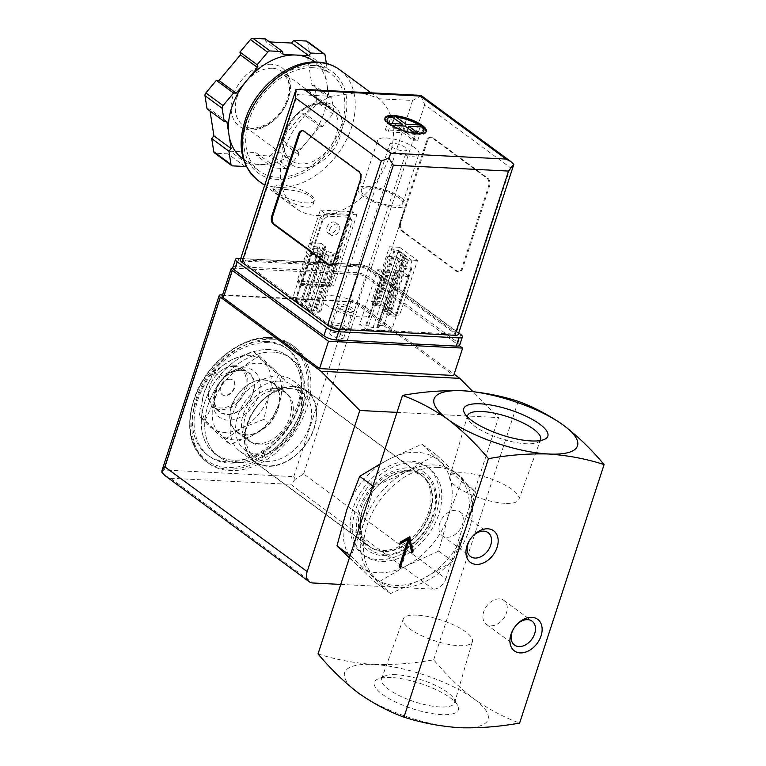 <?xml version="1.0" encoding="UTF-8"?>
<svg xmlns="http://www.w3.org/2000/svg" width="766" height="766" viewBox="0 0 766 766"><rect width="100%" height="100%" fill="white"/><g stroke="black" fill="none" stroke-linecap="round" stroke-linejoin="round"><path stroke-width="0.57" stroke-dasharray="3.83 2.87" d="M219.593 376.25L241.549 367.594A42.245 29.864 126.4 0 0 214.518 399.948L219.593 376.25L213.58 371.816L204.206 392.364L199.122 416.062L224.275 439.837L241.932 428.031L263.887 419.375L268.962 395.677L278.345 375.129L253.192 351.355L231.236 360.01L213.58 371.816M259.205 355.778L273.931 369.25A42.245 29.864 126.4 0 0 241.549 367.594L259.205 355.778L253.192 351.355M273.931 369.25L284.358 379.563L279.284 403.261A42.245 29.864 126.4 0 0 273.931 369.25M205.135 420.486L214.518 399.948A42.245 29.864 126.4 0 0 219.861 433.958L205.135 420.486L199.122 416.062M279.284 403.261L269.9 423.799L252.244 435.615A42.245 29.864 126.4 0 0 279.284 403.261M230.288 444.27L219.861 433.958A42.245 29.864 126.4 0 0 252.244 435.615L230.288 444.27L224.275 439.837M277.503 390.181A30.171 21.333 126.4 0 0 247.906 410.461A30.171 21.333 126.4 0 0 250.674 441.848A30.171 21.333 126.4 0 0 285.737 430.186A30.171 21.333 126.4 0 0 286.436 393.245A30.171 21.333 126.4 0 0 277.503 390.181M245.857 434.791A30.171 21.333 -53.6 0 1 236.914 431.727A30.171 21.333 -53.6 0 1 234.157 400.34A30.171 21.333 -53.6 0 1 263.753 380.06A30.171 21.333 -53.6 0 1 272.686 383.124A30.171 21.333 -53.6 0 1 275.444 414.511A30.171 21.333 -53.6 0 1 245.857 434.791M349.401 557.916L376.489 583.232L406.037 565.997A66.383 46.927 126.4 0 0 448.531 515.154A66.383 46.927 126.4 0 0 440.124 461.707A66.383 46.927 126.4 0 0 389.243 459.102A66.383 46.927 126.4 0 0 346.759 509.945A66.383 46.927 126.4 0 0 355.156 563.393A66.383 46.927 126.4 0 0 406.037 565.997L438.736 551.07L448.531 515.154L461.458 481.546L421.932 444.184L389.243 459.102L380.089 464.033M280.452 381.142A40.129 28.371 126.4 0 0 241.099 408.125A40.129 28.371 126.4 0 0 244.766 449.872A40.129 28.371 126.4 0 0 291.406 434.36A40.129 28.371 126.4 0 0 292.344 385.221A40.129 28.371 126.4 0 0 280.452 381.142M290.534 388.573A40.129 28.371 126.4 0 0 256.61 407.072A40.129 28.371 126.4 0 0 255.001 409.255A40.129 28.371 126.4 0 0 254.858 457.292A40.129 28.371 126.4 0 0 301.488 441.781A40.129 28.371 126.4 0 0 302.426 392.652A40.129 28.371 126.4 0 0 290.534 388.573M293.493 386.907A43.547 30.784 126.4 0 0 256.677 406.985A43.547 30.784 126.4 0 0 254.934 409.35A43.547 30.784 126.4 0 0 259.281 464.033A43.547 30.784 126.4 0 0 311.944 433.384A43.547 30.784 126.4 0 0 293.493 386.907M293.627 386.495A43.997 31.1 126.4 0 0 250.492 416.082A43.997 31.1 126.4 0 0 254.513 461.831A43.997 31.1 126.4 0 0 305.634 444.835A43.997 31.1 126.4 0 0 306.668 390.966A43.997 31.1 126.4 0 0 293.627 386.495M409.484 471.76A43.997 31.1 126.4 0 0 366.34 501.337A43.997 31.1 126.4 0 0 370.361 547.096A43.997 31.1 126.4 0 0 421.482 530.101A43.997 31.1 126.4 0 0 422.516 476.232A43.997 31.1 126.4 0 0 409.484 471.76M411.313 470.736A46.104 32.593 126.4 0 0 360.202 531.891A46.104 32.593 126.4 0 0 421.415 535.032A46.104 32.593 126.4 0 0 411.313 470.736M475.514 491.887L465.718 527.803L452.783 561.411L423.234 578.646L390.536 593.573L351.02 556.212L363.946 522.603L373.741 486.688L406.43 471.76L435.988 454.525L475.514 491.887L461.458 481.546M452.783 561.411L438.736 551.07M435.988 454.525L421.932 444.184M373.741 486.688L372.889 486.056M351.02 556.212L350.158 555.58M390.536 593.573L376.489 583.232M417.087 615.136A36.375 10.877 18.1 0 0 403.27 618.985A36.375 10.877 18.1 0 0 434.427 640.73A36.375 10.877 18.1 0 0 472.411 641.592A36.375 10.877 18.1 0 0 454.755 625.449A36.375 10.877 18.1 0 0 417.087 615.136M505.043 503.329A36.375 10.877 -161.9 0 1 467.375 493.017A36.375 10.877 -161.9 0 1 449.719 476.873A36.375 10.877 -161.9 0 1 487.703 477.735A36.375 10.877 -161.9 0 1 518.869 499.48A36.375 10.877 -161.9 0 1 505.043 503.329M396.146 674.712A38.453 11.5 18.1 0 0 384.465 676.062A38.453 11.5 18.1 0 0 381.535 678.781A38.453 11.5 18.1 0 0 414.483 701.761A38.453 11.5 18.1 0 0 454.64 702.671A38.453 11.5 18.1 0 0 453.884 698.755A38.453 11.5 18.1 0 0 396.146 674.712M540.116 440.584A38.453 11.5 -161.9 0 1 537.675 442.403A38.453 11.5 -161.9 0 1 525.983 443.753A38.453 11.5 -161.9 0 1 474.604 426.126A38.453 11.5 -161.9 0 1 468.256 419.711A38.453 11.5 -161.9 0 1 467.356 416.8M391.148 677.527A44.237 13.223 18.1 0 0 377.705 679.088A44.237 13.223 18.1 0 0 412.232 708.646A44.237 13.223 18.1 0 0 457.551 705.18A44.237 13.223 18.1 0 0 391.148 677.527M318.024 653.896C335.441 659.526 353.882 663.04 373.368 664.448A75.432 22.559 18.1 0 0 358.517 693.115A75.432 22.559 18.1 0 0 459.313 727.7A75.432 22.559 18.1 0 0 474.164 699.032A75.432 22.559 18.1 0 0 373.368 664.448C393.111 665.051 413.209 663.5 433.68 659.813C446.224 674.827 459.724 687.906 474.164 699.032C488.871 709.354 504.018 717.369 519.616 723.066M433.68 659.813L518.161 401.317M437.779 467.394A66.383 46.927 126.4 0 0 372.678 512.023A66.383 46.927 126.4 0 0 378.749 581.068A66.383 46.927 126.4 0 0 455.894 555.417A66.383 46.927 126.4 0 0 457.446 474.144A66.383 46.927 126.4 0 0 437.779 467.394M465.718 527.803A66.383 46.927 126.4 0 0 457.321 474.365A66.383 46.927 126.4 0 0 454.181 471.741A66.383 46.927 126.4 0 0 434.514 464.991A66.383 46.927 126.4 0 0 406.43 471.76A66.383 46.927 126.4 0 0 363.946 522.603A66.383 46.927 126.4 0 0 372.343 576.042A66.383 46.927 126.4 0 0 375.484 578.665A66.383 46.927 126.4 0 0 423.234 578.646A66.383 46.927 126.4 0 0 465.718 527.803M266.578 341.397A66.383 46.927 126.4 0 0 201.477 386.026A66.383 46.927 126.4 0 0 207.548 455.071A66.383 46.927 126.4 0 0 284.693 429.42A66.383 46.927 126.4 0 0 286.245 348.147A66.383 46.927 126.4 0 0 266.578 341.397M268.291 342.661A66.383 46.927 126.4 0 0 203.201 387.29A66.383 46.927 126.4 0 0 209.271 456.335A66.383 46.927 126.4 0 0 286.407 430.684A66.383 46.927 126.4 0 0 287.968 349.411A66.383 46.927 126.4 0 0 268.291 342.661M272.84 339.214A72.416 51.188 126.4 0 0 201.822 387.902A72.416 51.188 126.4 0 0 208.438 463.219A72.416 51.188 126.4 0 0 292.593 435.241A72.416 51.188 126.4 0 0 294.288 346.577A72.416 51.188 126.4 0 0 272.84 339.214M269.44 349.612A60.954 43.087 126.4 0 0 209.664 390.593A60.954 43.087 126.4 0 0 215.236 453.989A60.954 43.087 126.4 0 0 286.072 430.435A60.954 43.087 126.4 0 0 287.499 355.807A60.954 43.087 126.4 0 0 269.44 349.612A60.954 43.087 126.4 0 0 209.664 390.593A60.954 43.087 126.4 0 0 215.236 453.989A60.954 43.087 126.4 0 0 286.072 430.435A60.954 43.087 126.4 0 0 287.499 355.807A60.954 43.087 126.4 0 0 269.44 349.612M272.878 352.14A60.954 43.087 126.4 0 0 213.101 393.121A60.954 43.087 126.4 0 0 218.674 456.517A60.954 43.087 126.4 0 0 289.51 432.962A60.954 43.087 126.4 0 0 290.936 358.335A60.954 43.087 126.4 0 0 272.878 352.14A60.954 43.087 126.4 0 0 213.101 393.121A60.954 43.087 126.4 0 0 218.674 456.517A60.954 43.087 126.4 0 0 289.51 432.962A60.954 43.087 126.4 0 0 290.936 358.335A60.954 43.087 126.4 0 0 272.878 352.14M284.358 379.563L278.345 375.129M269.9 423.799L263.887 419.375M230.327 379.227A9.048 6.396 126.4 0 0 221.451 385.317A9.048 6.396 126.4 0 0 222.284 394.729A9.048 6.396 126.4 0 0 224.965 395.649A9.048 6.396 126.4 0 0 233.841 389.559A9.048 6.396 126.4 0 0 233.008 380.147A9.048 6.396 126.4 0 0 230.327 379.227M229.982 378.978A9.048 6.396 126.4 0 0 221.106 385.059A9.048 6.396 126.4 0 0 221.939 394.471A9.048 6.396 126.4 0 0 232.452 390.976A9.048 6.396 126.4 0 0 232.663 379.898A9.048 6.396 126.4 0 0 229.982 378.978M234.099 366.387A22.932 16.21 126.4 0 0 214.71 376.958A22.932 16.21 126.4 0 0 213.791 378.203A22.932 16.21 126.4 0 0 216.079 407.005A22.932 16.21 126.4 0 0 243.808 390.861A22.932 16.21 126.4 0 0 234.099 366.387M235.143 365.794A24.139 17.063 126.4 0 0 214.739 376.929A24.139 17.063 126.4 0 0 213.771 378.241A24.139 17.063 126.4 0 0 213.685 407.129A24.139 17.063 126.4 0 0 241.73 397.803A24.139 17.063 126.4 0 0 242.295 368.255A24.139 17.063 126.4 0 0 235.143 365.794M241.338 370.351A24.139 17.063 126.4 0 0 217.659 386.581A24.139 17.063 126.4 0 0 219.871 411.687A24.139 17.063 126.4 0 0 247.916 402.361A24.139 17.063 126.4 0 0 248.49 372.803A24.139 17.063 126.4 0 0 241.338 370.351M241.481 369.911A24.617 17.407 126.4 0 0 220.656 381.267A24.617 17.407 126.4 0 0 219.679 382.607A24.617 17.407 126.4 0 0 222.13 413.525A24.617 17.407 126.4 0 0 251.909 396.194A24.617 17.407 126.4 0 0 241.481 369.911M245.139 367.852A28.849 20.395 126.4 0 0 220.742 381.152A28.849 20.395 126.4 0 0 219.593 382.722A28.849 20.395 126.4 0 0 222.475 418.945A28.849 20.395 126.4 0 0 257.357 398.636A28.849 20.395 126.4 0 0 245.139 367.852M231.236 360.01A42.245 29.864 126.4 0 0 204.206 392.364A42.245 29.864 126.4 0 0 209.549 426.375A42.245 29.864 126.4 0 0 241.932 428.031A42.245 29.864 126.4 0 0 268.962 395.677A42.245 29.864 126.4 0 0 263.619 361.667A42.245 29.864 126.4 0 0 231.236 360.01M400.178 567.596L401.106 567.644L410.049 540.279M400.35 567.089L401.106 567.644M411.763 553.042L412.692 553.09L413.401 550.898L410.519 536.889L409.695 537.349M412.328 551.319L412.692 553.09M412.481 550.85L413.401 550.898M409.599 536.842L410.519 536.889M399.737 544.186L409.025 539.523M400.886 543.534L400.656 544.233M499.48 598.888A14.832 10.485 126.4 0 0 484.935 608.865A14.832 10.485 126.4 0 0 486.295 624.29A14.832 10.485 126.4 0 0 503.53 618.564A14.832 10.485 126.4 0 0 503.884 600.391A14.832 10.485 126.4 0 0 499.48 598.888M515.202 626.435A14.832 10.485 126.4 0 0 515.164 626.492A14.832 10.485 126.4 0 0 514.57 627.297A14.832 10.485 126.4 0 0 514.522 627.364M455.511 510.376A14.832 10.485 126.4 0 0 440.967 520.353A14.832 10.485 126.4 0 0 442.317 535.779A14.832 10.485 126.4 0 0 459.562 530.053A14.832 10.485 126.4 0 0 459.906 511.88A14.832 10.485 126.4 0 0 455.511 510.376M471.234 537.923A14.832 10.485 126.4 0 0 471.186 537.981A14.832 10.485 126.4 0 0 470.592 538.795A14.832 10.485 126.4 0 0 470.554 538.852M397.745 252.474L401.451 252.665L412.051 260.469L408.345 260.277L397.745 252.474L380.214 306.122L374.708 305.395L372.41 303.7L378.653 304.016A3.016 0.9 -161.9 0 1 382.684 305.404L395.744 315.017A3.016 0.9 -161.9 0 1 396.3 315.831A3.016 0.9 -161.9 0 1 395.151 316.166L388.908 315.841L386.571 314.127L390.813 313.916L380.214 306.122M314.481 248.213L318.177 248.404L328.786 256.208L325.081 256.016L314.481 248.213L312.413 254.523L320.332 254.494L318.024 252.799L302.56 300.128L304.858 301.823L300.645 302.043L311.255 309.847L316.722 310.546L319.058 312.269L312.815 311.954A3.016 0.9 -161.9 0 1 308.784 310.565L295.714 300.952A3.016 0.9 -161.9 0 1 295.159 300.128A3.016 0.9 -161.9 0 1 296.308 299.803L302.56 300.128M352.676 308.344A9.048 2.71 18.1 0 0 342.124 304.341A9.048 2.71 18.1 0 0 337.299 306.122A9.048 2.71 18.1 0 0 344.892 310.556A9.048 2.71 18.1 0 0 353.643 311.465A9.048 2.71 18.1 0 0 352.676 308.344M232.835 268.09A6.032 1.8 -161.9 0 1 233.439 268.1L358.335 274.496A6.032 1.8 -161.9 0 1 366.397 277.263L459.294 345.629M298.845 283.458L320.408 217.496L325.148 214.126L347.132 215.246L349.545 218.99L327.992 284.942L298.845 283.458L301.593 285.479L323.156 219.526L327.905 216.146L349.88 217.276L352.303 221.01L330.74 286.972L301.593 285.479M327.992 284.942L330.74 286.972M222.59 294.9L351.02 301.469A6.032 1.8 -161.9 0 1 359.082 304.236L454.133 374.191M161.894 472.402L164.24 469.998L293.771 476.634L295.255 479.219L303.623 473.924L445.946 578.665L498.589 417.585L472.861 391.57M340.736 584.42L433.116 589.14A12.074 8.531 -53.6 0 0 445.946 578.665M295.255 479.219L290.793 484.399L433.116 589.14M164.91 475.542L170.512 478.243L312.834 582.993M413.228 462.913A54.309 38.396 126.4 0 0 359.963 499.422A54.309 38.396 126.4 0 0 364.932 555.915A54.309 38.396 126.4 0 0 428.05 534.927A54.309 38.396 126.4 0 0 429.324 468.428A54.309 38.396 126.4 0 0 413.228 462.913M396.97 412.376L498.589 417.585M222.188 296.126A6.032 1.8 -161.9 0 1 224.486 295.475L349.392 301.861A6.032 1.8 -161.9 0 1 357.454 304.629L453.711 375.474M349.545 218.99L352.303 221.01M347.132 215.246L349.88 217.276M320.408 217.496L323.156 219.526M325.148 214.126L327.905 216.146M326.958 227.521A6.396 4.519 -53.6 0 1 335.652 222.619A6.396 4.519 -53.6 0 1 335.508 230.451A6.396 4.519 -53.6 0 1 328.068 232.921A6.396 4.519 -53.6 0 1 326.958 227.521M329.706 229.541A6.396 4.519 -53.6 0 1 338.409 224.639A6.396 4.519 -53.6 0 1 338.256 232.471A6.396 4.519 -53.6 0 1 330.826 234.942A6.396 4.519 -53.6 0 1 329.706 229.541M403.634 265.955A2.719 1.743 92.9 0 1 402.763 262.862A2.719 1.743 92.9 0 1 404.582 260.785A2.719 1.743 92.9 0 1 406.181 263.581A2.719 1.743 92.9 0 1 404.304 266.204A2.719 1.743 92.9 0 1 403.634 265.955M410.624 268.828A3.016 0.9 -161.9 0 0 411.773 268.502A3.016 0.9 -161.9 0 0 411.218 267.688L409.992 266.779L402.045 266.788L404.381 268.512L410.624 268.828L395.151 316.166M401.451 252.665L399.383 258.975L398.157 258.075L382.684 305.404M412.051 260.469L409.992 266.779M404.381 268.512L388.908 315.841M402.045 266.788L386.571 314.127M408.345 260.277L390.813 313.916M401.547 260.842A2.719 1.743 -87.1 0 0 400.877 260.593A2.719 1.743 -87.1 0 0 399.067 262.681A2.719 1.743 -87.1 0 0 399.938 265.764A2.719 1.743 -87.1 0 0 400.608 266.013A2.719 1.743 -87.1 0 0 402.418 263.935A2.719 1.743 -87.1 0 0 401.547 260.842M398.157 258.075A3.016 0.9 -161.9 0 0 394.126 256.687L387.874 256.371L390.181 258.065L399.383 258.975M390.181 258.065L374.708 305.395M387.874 256.371L372.41 303.7M320.332 254.494L304.858 301.823M318.177 248.404L300.645 302.043M320.37 261.694A2.719 1.743 92.9 0 1 319.499 258.611A2.719 1.743 92.9 0 1 321.318 256.524A2.719 1.743 92.9 0 1 322.917 259.32A2.719 1.743 92.9 0 1 321.04 261.943A2.719 1.743 92.9 0 1 320.37 261.694M328.786 256.208L311.255 309.847M324.248 263.236A3.016 0.9 -161.9 0 0 328.279 264.615L334.531 264.94L332.185 263.217L323.022 262.326L324.248 263.236L308.784 310.565M332.185 263.217L316.722 310.546M334.531 264.94L319.058 312.269M318.283 256.581A2.719 1.743 -87.1 0 0 317.612 256.332A2.719 1.743 -87.1 0 0 315.803 258.42A2.719 1.743 -87.1 0 0 316.674 261.503A2.719 1.743 -87.1 0 0 317.335 261.752A2.719 1.743 -87.1 0 0 319.154 259.674A2.719 1.743 -87.1 0 0 318.283 256.581M318.024 252.799L311.781 252.474A3.016 0.9 -161.9 0 0 310.632 252.799A3.016 0.9 -161.9 0 0 311.188 253.623L312.413 254.523M325.081 256.016L323.022 262.326M342.479 335.642A7.421 2.221 18.1 0 0 334.895 332.559A7.421 2.221 18.1 0 0 329.734 333.047A7.421 2.221 18.1 0 0 336.102 337.461A7.421 2.221 18.1 0 0 343.838 337.653A7.421 2.221 18.1 0 0 342.479 335.642M350.933 309.751A7.421 2.221 18.1 0 0 343.35 306.668A7.421 2.221 18.1 0 0 338.199 307.156A7.421 2.221 18.1 0 0 338.333 307.932A7.421 2.221 18.1 0 0 344.556 311.57A7.421 2.221 18.1 0 0 351.728 312.317A7.421 2.221 18.1 0 0 352.303 311.772A7.421 2.221 18.1 0 0 350.933 309.751M263.839 379.783A30.477 21.544 126.4 0 0 233.956 400.273A30.477 21.544 126.4 0 0 236.742 431.967A30.477 21.544 126.4 0 0 272.15 420.199A30.477 21.544 126.4 0 0 272.868 382.885A30.477 21.544 126.4 0 0 263.839 379.783M275.53 388.391A30.477 21.544 126.4 0 0 245.637 408.872A30.477 21.544 126.4 0 0 248.423 440.574A30.477 21.544 126.4 0 0 283.841 428.797A30.477 21.544 126.4 0 0 284.559 391.483A30.477 21.544 126.4 0 0 275.53 388.391M279.6 375.934A44.208 31.253 126.4 0 0 236.244 405.654A44.208 31.253 126.4 0 0 240.294 451.634A44.208 31.253 126.4 0 0 291.664 434.552A44.208 31.253 126.4 0 0 292.698 380.424A44.208 31.253 126.4 0 0 279.6 375.934M407.828 470.305A44.208 31.253 126.4 0 0 364.472 500.026A44.208 31.253 126.4 0 0 368.513 546.005A44.208 31.253 126.4 0 0 419.883 528.923A44.208 31.253 126.4 0 0 420.927 474.796A44.208 31.253 126.4 0 0 407.828 470.305M410.825 461.142A54.309 38.396 126.4 0 0 357.559 497.651A54.309 38.396 126.4 0 0 362.529 554.144A54.309 38.396 126.4 0 0 425.637 533.155A54.309 38.396 126.4 0 0 426.911 466.657A54.309 38.396 126.4 0 0 410.825 461.142M394.892 116.662A21.726 6.501 -161.9 0 1 420.515 125.452M426.088 131.848A21.726 6.501 -161.9 0 1 425.992 132.374A21.726 6.501 -161.9 0 1 419.49 134.768L419.634 134.309A21.726 6.501 -161.9 0 1 417.863 134.27A21.726 6.501 -161.9 0 1 415.938 134.117L415.785 134.577A21.726 6.501 -161.9 0 1 390.162 125.787L390.315 125.327A21.726 6.501 -161.9 0 1 388.831 124.312A21.726 6.501 -161.9 0 1 387.558 123.307L387.414 123.766A21.726 6.501 -161.9 0 1 384.685 118.874A21.726 6.501 -161.9 0 1 384.925 118.395M418.255 133.294L419.49 134.768M415.785 134.577L414.55 133.102M392.173 125.423L390.162 125.787M387.414 123.766L389.425 123.403M414.981 147.915A21.726 6.501 18.1 0 0 392.776 138.866A21.726 6.501 18.1 0 0 377.686 140.312A21.726 6.501 18.1 0 0 396.309 153.238A21.726 6.501 18.1 0 0 418.983 153.813A21.726 6.501 18.1 0 0 414.981 147.915M398.703 197.724A21.726 6.501 18.1 0 0 376.499 188.675A21.726 6.501 18.1 0 0 361.399 190.121A21.726 6.501 18.1 0 0 380.032 203.047A21.726 6.501 18.1 0 0 402.705 203.622A21.726 6.501 18.1 0 0 398.703 197.724M331.017 96.305L359.57 92.389L377.686 97.713L379.036 98.757A68.796 48.631 -53.6 0 1 375.292 182.911A68.796 48.631 -53.6 0 1 296.088 208.496A68.796 48.631 -53.6 0 1 283.774 151.524A68.796 48.631 -53.6 0 1 331.017 96.305L297.438 94.582L243.76 258.793L358.948 264.691A9.048 2.71 -161.9 0 1 371.041 268.837L456.641 331.841A9.048 2.71 -161.9 0 1 458.307 334.292M310.096 195.972C313.064 198.337 314.213 200.711 313.533 203.086C310.498 216.519 271.174 192.601 273.385 189.968C272.907 188.254 300.004 189.039 310.096 195.972M427.629 140.724L400.79 222.829A6.032 3.868 -87.1 0 0 402.447 230.834L457.446 271.317A6.032 3.868 -87.1 0 0 458.93 271.873A6.032 3.868 -87.1 0 0 462.674 268.378L489.512 186.272A6.032 3.868 -87.1 0 0 487.865 178.267L432.857 137.784A6.032 3.868 -87.1 0 0 431.373 137.229A6.032 3.868 -87.1 0 0 427.629 140.724L426.7 140.676L399.871 222.782A6.032 3.868 -87.1 0 0 401.518 230.786L456.517 271.269A6.032 3.868 -87.1 0 0 458.001 271.825A6.032 3.868 -87.1 0 0 461.745 268.33L488.584 186.224A6.032 3.868 -87.1 0 0 486.937 178.219L431.928 137.736A6.032 3.868 -87.1 0 0 430.454 137.181A6.032 3.868 -87.1 0 0 426.7 140.676M326.345 63.377L327.12 68.337L324.908 70.989L327.025 84.452A60.351 42.657 126.4 0 0 313.782 61.175M327.025 84.452L329.141 97.924L331.793 98.058L333.861 111.242A3.016 2.135 -53.6 0 1 332.971 113.981L322.486 126.524L319.834 126.38L309.129 139.192A60.351 42.657 126.4 0 0 327.025 84.452M242.238 158.38A60.351 42.657 126.4 0 0 260.124 164.508L247.303 163.857L245.838 165.609M272.945 165.169L260.124 164.508A60.351 42.657 126.4 0 0 309.129 139.192L298.424 152.003L298.864 154.789L288.38 167.333A3.016 2.135 -53.6 0 1 285.938 168.597L273.385 167.955L272.945 165.169L255.758 152.52L230.116 151.208L227.895 153.861L215.342 153.219A3.016 2.135 -53.6 0 1 214.451 152.913M295.935 89.641L297.438 94.582M379.036 98.757L412.615 100.48L420.936 96.037L420.965 95.377M232.835 267.564A9.048 2.71 -161.9 0 1 236.282 266.578L356.563 272.734A9.048 2.71 -161.9 0 1 368.657 276.88L458.039 342.661A9.048 2.71 -161.9 0 1 459.705 345.121M240.744 258.458L359.244 264.519A9.048 2.71 -161.9 0 1 371.338 268.675L458.738 332.99M329.476 326.412L243.933 263.447A6.032 1.8 -161.9 0 1 242.822 261.809A6.032 1.8 -161.9 0 1 245.12 261.158L360.307 267.047A6.032 1.8 -161.9 0 1 368.369 269.814L453.97 332.817A6.032 1.8 -161.9 0 1 455.081 334.455A6.032 1.8 -161.9 0 1 452.783 335.106L338.266 329.246M329.457 282.884L333.583 285.919L301.201 284.263L297.074 281.227L329.457 282.884L352.714 211.722L356.841 214.758L333.583 285.919M383.737 325.684L391.302 331.247L367.249 330.012L359.685 324.449L366.617 325.272A4.826 1.446 -161.9 0 0 373.061 327.484L377.226 327.704A4.826 1.446 -161.9 0 0 379.065 327.178A4.826 1.446 -161.9 0 0 378.174 325.866L377.494 325.358L383.737 325.684L401.623 270.944L409.188 276.507L391.302 331.247M371.567 301.517L381.736 302.034L399.613 315.19L389.444 314.673L384.8 311.255L385.729 311.302A4.826 1.446 -161.9 0 0 387.567 310.776A4.826 1.446 -161.9 0 0 386.677 309.464L383.584 307.195A4.826 1.446 -161.9 0 0 377.131 304.983L371.567 301.517L389.454 246.776L399.632 247.303L381.736 302.034M303.097 298.012L307.74 301.431L306.812 301.383A4.826 1.446 -161.9 0 0 304.973 301.909A4.826 1.446 -161.9 0 0 305.864 303.212L308.957 305.49A4.826 1.446 -161.9 0 0 315.41 307.702L320.973 311.168L310.795 310.651L292.918 297.495L303.097 298.012L320.992 243.272L325.627 246.69L307.74 301.431M365.698 307.338A25.345 7.583 18.1 0 0 339.798 296.787A25.345 7.583 18.1 0 0 322.18 298.472A25.345 7.583 18.1 0 0 343.915 313.543A25.345 7.583 18.1 0 0 370.361 314.213A25.345 7.583 18.1 0 0 365.698 307.338M360.671 265.955A6.032 1.8 -161.9 0 1 368.733 268.722L454.334 331.716A6.032 1.8 -161.9 0 1 455.444 333.354A6.032 1.8 -161.9 0 1 453.146 334.014L337.959 328.116A6.032 1.8 -161.9 0 1 329.887 325.349L244.297 262.355A6.032 1.8 -161.9 0 1 243.186 260.718A6.032 1.8 -161.9 0 1 245.484 260.057L360.671 265.955L360.307 267.047M240.313 259.779A9.048 2.71 -161.9 0 1 243.76 258.793M420.936 96.037L424.718 104.626L510.319 167.63L513.785 164.575M313.16 67.743A60.351 42.657 126.4 0 0 253.986 108.312A60.351 42.657 126.4 0 0 259.502 171.077A60.351 42.657 126.4 0 0 329.629 147.761A60.351 42.657 126.4 0 0 331.046 73.871A60.351 42.657 126.4 0 0 313.16 67.743M401.48 197.867A25.345 7.583 18.1 0 0 375.579 187.316A25.345 7.583 18.1 0 0 357.961 188.991A25.345 7.583 18.1 0 0 379.697 204.072A25.345 7.583 18.1 0 0 406.143 204.742A25.345 7.583 18.1 0 0 401.48 197.867M325.627 246.69L324.707 246.642L306.812 301.383M316.339 307.75L334.225 253.019L333.296 252.971A4.826 1.446 -161.9 0 1 326.852 250.76L323.759 248.481A4.826 1.446 -161.9 0 1 322.869 247.169A4.826 1.446 -161.9 0 1 324.707 246.642M334.225 253.019L338.869 256.428L320.973 311.168M338.869 256.428L328.691 255.911L310.795 310.651M328.691 255.911L310.814 242.755L292.918 297.495M310.814 242.755L320.992 243.272M399.632 247.303L417.508 260.459L399.613 315.19M417.508 260.459L407.33 259.933L389.444 314.673M407.33 259.933L402.686 256.524L384.8 311.255M402.686 256.524L403.615 256.572L385.729 311.302M376.202 304.935L394.097 250.195L395.017 250.243A4.826 1.446 -161.9 0 1 401.47 252.454L404.563 254.733A4.826 1.446 -161.9 0 1 405.453 256.045A4.826 1.446 -161.9 0 1 403.615 256.572M394.097 250.195L389.454 246.776M409.188 276.507L385.135 275.281L367.249 330.012M385.135 275.281L377.571 269.709L359.685 324.449M377.571 269.709L383.814 270.034L365.928 324.765M383.814 270.034L384.503 270.542L366.617 325.272M377.494 325.358L395.38 270.628L396.07 271.126A4.826 1.446 -161.9 0 1 396.96 272.437A4.826 1.446 -161.9 0 1 395.122 272.964L390.957 272.753A4.826 1.446 -161.9 0 1 384.503 270.542M395.38 270.628L401.623 270.944M356.841 214.758L324.458 213.101L301.201 284.263M324.458 213.101L320.332 210.066L297.074 281.227M320.332 210.066L352.714 211.722M331.793 98.058L314.606 85.409L316.674 98.594A3.016 2.135 -53.6 0 1 315.784 101.323L305.299 113.866L302.647 113.732L281.237 139.355L281.677 142.141L271.193 154.684A3.016 2.135 -53.6 0 1 268.742 155.948L256.189 155.306L255.758 152.52M329.141 97.924L311.944 85.265L314.606 85.409M324.908 70.989L307.712 58.34L311.944 85.265M327.12 68.337L309.933 55.688L307.712 58.34M307.195 41.335A3.016 2.135 -53.6 0 1 307.865 42.503L309.933 55.688M283.085 54.386L265.898 41.728L269.498 41.919M265.457 38.942L265.898 41.728M226.889 121.631L209.702 108.973L207.05 108.839M210.028 111.032L209.702 108.973M245.082 166.509L227.895 153.861M247.303 163.857L230.116 151.208M273.385 167.955L256.189 155.306M298.864 154.789L281.677 142.141M298.424 152.003L281.237 139.355M319.834 126.38L302.647 113.732M322.486 126.524L305.299 113.866M323.128 102.232A36.213 25.594 126.4 0 0 282.989 150.27A36.213 25.594 126.4 0 0 331.065 152.731A36.213 25.594 126.4 0 0 323.128 102.232M330.328 265.247A6.032 3.868 -87.1 0 0 330.788 265.314A6.032 3.868 -87.1 0 0 334.531 261.819L361.37 179.713A6.032 3.868 -87.1 0 0 359.723 171.708L304.715 131.225A6.032 3.868 -87.1 0 0 303.24 130.67A6.032 3.868 -87.1 0 0 302.771 130.689M278.077 193.224A21.122 6.319 -161.9 0 1 274.19 187.488A21.122 6.319 -161.9 0 1 288.868 186.09A21.122 6.319 -161.9 0 1 310.46 194.88A21.122 6.319 -161.9 0 1 314.338 200.615A21.122 6.319 -161.9 0 1 299.659 202.013A21.122 6.319 -161.9 0 1 278.077 193.224M405.271 147.417A9.048 2.71 18.1 0 0 396.022 143.644A9.048 2.71 18.1 0 0 389.731 144.247A9.048 2.71 18.1 0 0 397.487 149.629A9.048 2.71 18.1 0 0 406.938 149.868A9.048 2.71 18.1 0 0 405.271 147.417M344.633 328.518A7.2 2.154 18.1 0 0 336.245 325.339A7.2 2.154 18.1 0 0 332.406 326.756A7.2 2.154 18.1 0 0 338.448 330.28A7.2 2.154 18.1 0 0 345.409 331.008A7.2 2.154 18.1 0 0 344.633 328.518M346.605 326.91A9.048 2.71 18.1 0 0 337.346 323.147A9.048 2.71 18.1 0 0 331.056 323.75A9.048 2.71 18.1 0 0 331.228 324.698A9.048 2.71 18.1 0 0 338.821 329.131A9.048 2.71 18.1 0 0 347.572 330.041A9.048 2.71 18.1 0 0 348.262 329.37A9.048 2.71 18.1 0 0 346.605 326.91M391.34 116.02L395.036 116.212M420.658 125.002L423.416 127.022M419.634 134.309L415.938 134.117M390.315 125.327L387.558 123.307M403.816 130.814L418.619 131.57L421.367 133.6L406.564 132.844L417.566 140.934L413.87 140.743L402.868 132.652L388.065 131.896L385.308 129.866L400.12 130.622L389.118 122.531L392.814 122.723L403.816 130.814L405.291 126.294M418.619 131.57L420.161 126.859M421.367 133.6L423.512 127.032M406.564 132.844L408.048 128.315M417.566 140.934L419.711 134.366M413.87 140.743L416.015 134.174M402.868 132.652L405.013 126.084M388.065 131.896L390.21 125.327M385.308 129.866L387.462 123.297M400.12 130.622L401.652 125.911M389.118 122.531L391.263 115.963M392.814 122.723L394.298 118.194M269.728 338.285A71.209 50.336 126.4 0 0 190.791 432.752A71.209 50.336 126.4 0 0 285.335 437.587A71.209 50.336 126.4 0 0 269.728 338.285M270.771 337.691A72.416 51.188 126.4 0 0 199.754 386.38A72.416 51.188 126.4 0 0 206.38 461.697A72.416 51.188 126.4 0 0 290.534 433.719A72.416 51.188 126.4 0 0 292.229 345.054A72.416 51.188 126.4 0 0 270.771 337.691M293.771 476.634L351.02 301.469M164.24 469.998L221.489 294.843M303.623 473.924L359.082 304.236M170.512 478.243L290.793 484.399M358.335 274.496L349.392 301.861M366.397 277.263L357.454 304.629M233.439 268.1L224.486 295.475M411.218 267.688L395.744 315.017M394.126 256.687L378.653 304.016M328.279 264.615L312.815 311.954M311.188 253.623L295.714 300.952M311.781 252.474L296.308 299.803M257.931 180.412A68.796 48.631 126.4 0 0 337.873 153.832A68.796 48.631 126.4 0 0 339.491 69.601M510.319 167.63L456.641 331.841M424.718 104.626L371.041 268.837M359.244 264.519L356.563 272.734M371.338 268.675L368.657 276.88M460.72 334.455L458.039 342.661M238.973 258.372L236.282 266.578M368.733 268.722L368.369 269.814M454.334 331.716L453.97 332.817M453.146 334.014L452.783 335.106M337.959 328.116L337.615 329.15M329.887 325.349L329.533 326.44M244.297 262.355L243.933 263.447M245.484 260.057L245.12 261.158M412.615 100.48L358.948 264.691M313.878 65.55A62.764 44.371 126.4 0 0 244.306 148.805A62.764 44.371 126.4 0 0 327.628 153.066A62.764 44.371 126.4 0 0 313.878 65.55M323.759 248.481L305.864 303.212M326.852 250.76L308.957 305.49M333.296 252.971L315.41 307.702M404.563 254.733L386.677 309.464M401.47 252.454L383.584 307.195M395.017 250.243L377.131 304.983M390.957 272.753L373.061 327.484M395.122 272.964L377.226 327.704M396.07 271.126L378.174 325.866M333.861 111.242L316.674 98.594M325.052 55.152L307.865 42.503M232.529 165.868L215.342 153.219M285.938 168.597L268.742 155.948M288.38 167.333L271.193 154.684M332.971 113.981L315.784 101.323M320.514 103.707A33.187 23.459 126.4 0 0 287.968 126.017A33.187 23.459 126.4 0 0 290.994 160.544A33.187 23.459 126.4 0 0 329.572 147.714A33.187 23.459 126.4 0 0 330.347 107.077A33.187 23.459 126.4 0 0 320.514 103.707M272.38 68.279A33.187 23.459 126.4 0 0 239.835 90.599A33.187 23.459 126.4 0 0 242.87 125.117A33.187 23.459 126.4 0 0 281.438 112.296A33.187 23.459 126.4 0 0 282.214 71.659A33.187 23.459 126.4 0 0 272.38 68.279M271.557 64.287A36.213 25.594 126.4 0 0 231.418 112.315A36.213 25.594 126.4 0 0 279.494 114.776A36.213 25.594 126.4 0 0 271.557 64.287M334.531 261.819L333.612 261.771M361.37 179.713L360.441 179.665M359.723 171.708L358.794 171.661M304.715 131.225L303.796 131.178M401.518 230.786L402.447 230.834M399.871 222.782L400.79 222.829M456.517 271.269L457.446 271.317M461.745 268.33L462.674 268.378M488.584 186.224L489.512 186.272M486.937 178.219L487.865 178.267M431.928 137.736L432.857 137.784M236.914 431.727L250.674 441.848M272.686 383.124L286.436 393.245M244.766 449.872L254.858 457.292M292.344 385.221L302.426 392.652M254.513 461.831L370.361 547.096C382.043 554.594 395.754 552.219 411.495 539.982C433.566 522.23 438.937 486.544 422.516 476.232L306.668 390.966M410.212 467.739C428.893 468.457 439.512 486.477 435.825 505.79C433.728 524.997 414.454 550.562 390.603 555.063C369.988 558.634 356.477 544.291 356.449 526.299C356.324 513.9 360.508 501.941 368.992 490.412C381.095 475.246 394.825 467.681 410.212 467.739M403.27 618.985L381.535 678.781M472.411 641.592L454.64 702.671M518.869 499.48L540.595 439.684M449.719 476.873L467.499 415.794M384.465 676.062L377.705 679.088M453.884 698.755L457.551 705.18M537.675 442.403L544.435 439.378M468.256 419.711L464.579 413.286M375.484 578.665L378.749 581.068M454.181 471.741L457.446 474.144M207.548 455.071L209.271 456.335M286.245 348.147L287.968 349.411M208.438 463.219L206.38 461.697C189.097 447.095 185.219 425.465 194.756 396.807C206.619 363.103 241.999 335.336 270.475 337.586C278.767 338.036 286.015 340.525 292.229 345.054L294.288 346.577M215.236 453.989L218.674 456.517L215.236 453.989M287.499 355.807L290.936 358.335L287.499 355.807M213.685 407.129L219.871 411.687M242.295 368.255L248.49 372.803M486.295 624.29L514.513 645.058M503.884 600.391L532.102 621.159M442.317 535.779L470.535 556.547M459.906 511.88L488.124 532.648M328.068 232.921L330.826 234.942M335.652 222.619L338.409 224.639M411.773 268.502L396.3 315.831M310.632 252.799L295.159 300.128M317.335 261.752L321.04 261.943M317.612 256.332L321.318 256.524M400.608 266.013L404.304 266.204M400.877 260.593L404.582 260.785M343.838 337.653L352.303 311.772M329.734 333.047L338.199 307.156M351.728 312.317L353.643 311.465M338.333 307.932L337.299 306.122M236.742 431.967L248.423 440.574M272.868 382.885L284.559 391.483M240.294 451.634L368.513 546.005M292.698 380.424L420.927 474.796M362.529 554.144L364.932 555.915M426.911 466.657L429.324 468.428M425.992 132.374L426.317 131.369M384.685 118.874L385.02 117.868M402.705 203.622L418.983 153.813M361.399 190.121L377.686 140.312M264.643 185.353L296.088 208.496M371.041 92.82L377.686 97.713M455.444 333.354L455.081 334.455M243.186 260.718L242.822 261.809M243.358 159.204L259.502 171.077M314.903 61.989L331.046 73.871M370.361 314.213L406.143 204.742M322.18 298.472L357.961 188.991M322.869 247.169L304.973 301.909M405.453 256.045L387.567 310.776M396.96 272.437L379.065 327.178M321.251 103.984L330.347 107.077L282.214 71.659L288.255 80.545L289.194 85.562C289.672 91.997 288.121 98.718 284.521 105.718C279.896 114.23 273.673 120.588 265.85 124.801L255.863 128.056C250.654 128.65 246.326 127.673 242.87 125.117L290.994 160.544C285.153 156.101 282.98 148.757 284.473 138.502C286.168 129.78 290.391 121.947 297.141 115.005C303.01 109.251 309.205 105.718 315.726 104.396L321.251 103.984M330.788 265.314L329.859 265.266M303.24 130.67L302.311 130.622M458.001 271.825L458.93 271.873M430.454 137.181L431.373 137.229M313.533 203.095L314.338 200.615M273.376 189.968L274.19 187.488M345.409 331.008L347.572 330.041M332.406 326.756L331.228 324.698M348.262 329.37L406.938 149.868M331.056 323.75L389.731 144.247"/><path stroke-width="1.15" d="M604.106 464.569L519.616 723.066C499.164 726.752 479.056 728.303 459.313 727.7C439.837 726.292 421.386 722.778 403.969 717.148L488.459 458.652C508.921 454.966 529.019 453.415 548.762 454.018C568.248 455.425 586.689 458.939 604.106 464.569C591.563 449.556 578.062 436.476 563.623 425.35A75.432 22.559 18.1 0 0 462.827 390.765A75.432 22.559 18.1 0 0 447.966 419.433C462.415 430.559 475.906 443.638 488.459 458.652M402.514 395.4C418.112 401.097 433.259 409.111 447.966 419.433A75.432 22.559 18.1 0 0 548.762 454.018A75.432 22.559 18.1 0 0 563.623 425.35C548.916 415.028 533.768 407.014 518.161 401.317C500.753 395.687 482.302 392.173 462.827 390.765C443.083 390.162 422.976 391.713 402.514 395.4L318.024 653.896C330.577 668.909 344.078 681.989 358.517 693.115C373.224 703.437 388.372 711.451 403.969 717.148M399.153 566.84L400.178 567.596L409.13 540.231L411.763 553.042L412.481 550.85L409.599 536.842L400.446 541.993L399.737 544.186L408.096 539.475L399.153 566.84L400.35 567.089M380.089 464.033L359.685 476.337L346.759 509.945L336.963 545.861L349.401 557.916M372.889 486.056L359.685 476.337M350.158 555.58L336.963 545.861M467.356 416.8A38.453 11.5 -161.9 0 1 467.499 415.794A38.453 11.5 -161.9 0 1 507.657 416.704A38.453 11.5 -161.9 0 1 540.595 439.684A38.453 11.5 -161.9 0 1 540.116 440.584M471.885 420.658A44.237 13.223 -161.9 0 1 464.579 413.286A44.237 13.223 -161.9 0 1 509.907 409.82A44.237 13.223 -161.9 0 1 544.435 439.378A44.237 13.223 -161.9 0 1 471.885 420.658M487.865 528.818A19.61 13.865 126.4 0 0 471.281 537.856A19.61 13.865 126.4 0 0 470.506 538.919A19.61 13.865 126.4 0 0 472.459 563.556A19.61 13.865 126.4 0 0 496.177 549.749A19.61 13.865 126.4 0 0 487.865 528.818M531.843 617.329A19.61 13.865 126.4 0 0 515.259 626.368A19.61 13.865 126.4 0 0 514.474 627.431A19.61 13.865 126.4 0 0 516.428 652.058A19.61 13.865 126.4 0 0 540.145 638.26A19.61 13.865 126.4 0 0 531.843 617.329M409.13 540.231L410.049 540.279L412.328 551.319M400.446 541.993L401.374 542.041L400.886 543.534M409.695 537.349L401.374 542.041M408.096 539.475L409.025 539.523L400.072 566.888M514.522 627.364A14.832 10.485 126.4 0 0 514.513 645.058A14.832 10.485 126.4 0 0 531.748 639.332A14.832 10.485 126.4 0 0 532.102 621.159A14.832 10.485 126.4 0 0 527.707 619.656A14.832 10.485 126.4 0 0 515.202 626.435M470.554 538.852A14.832 10.485 126.4 0 0 470.535 556.547A14.832 10.485 126.4 0 0 487.779 550.821A14.832 10.485 126.4 0 0 488.124 532.648A14.832 10.485 126.4 0 0 483.729 531.144A14.832 10.485 126.4 0 0 471.234 537.923M459.294 345.629L462.654 348.099L328.499 341.243L232.251 270.398A6.032 1.8 -161.9 0 1 231.141 268.761A6.032 1.8 -161.9 0 1 232.835 268.09M340.736 584.42L312.834 582.993A12.074 8.531 -53.6 0 1 309.263 581.767A12.074 8.531 -53.6 0 1 307.166 571.57L359.819 410.48L321.031 371.271L220.302 297.141A6.032 1.8 -161.9 0 1 219.191 295.504A6.032 1.8 -161.9 0 1 221.489 294.843L222.59 294.9M472.861 391.57L459.801 378.375L454.133 374.191M220.302 297.141L164.843 466.82L161.952 470.563L161.894 472.402L164.91 475.542L309.263 581.767M359.819 410.48L396.97 412.376M321.031 371.271L459.801 378.375M462.654 348.099L453.711 375.474L319.556 368.609L223.299 297.763A6.032 1.8 -161.9 0 1 222.188 296.126L231.141 268.761M328.499 341.243L319.556 368.609M422.325 125.471A21.726 6.501 18.1 0 0 400.12 116.422A21.726 6.501 18.1 0 0 385.02 117.868A21.726 6.501 18.1 0 0 403.644 130.794A21.726 6.501 18.1 0 0 426.317 131.369A21.726 6.501 18.1 0 0 422.325 125.471M384.925 118.395A21.726 6.501 -161.9 0 1 391.187 116.47L391.34 116.02A21.726 6.501 -161.9 0 1 393.111 116.059A21.726 6.501 -161.9 0 1 395.036 116.212L405.961 124.245L420.658 125.002A21.726 6.501 -161.9 0 1 422.143 126.017A21.726 6.501 -161.9 0 1 423.416 127.022L423.263 127.482A21.726 6.501 -161.9 0 1 426.088 131.848M421.549 126.926L408.709 126.275L418.255 133.294A19.313 5.774 18.1 0 0 421.549 126.926L423.263 127.482M414.55 133.102L405.013 126.084L392.173 125.423A19.313 5.774 18.1 0 0 414.55 133.102M392.719 117.035A19.313 5.774 18.1 0 0 389.425 123.403L402.265 124.054L391.187 116.47M394.892 116.662L395.055 116.671C404.352 117.868 412.817 120.779 420.457 125.413L420.515 125.452M314.903 61.989L313.782 61.175A60.351 42.657 126.4 0 0 295.906 55.037L308.727 55.698L310.939 53.036L323.491 53.687A3.016 2.135 -53.6 0 1 324.391 53.993A3.016 2.135 -53.6 0 1 325.052 55.152L326.345 63.377M283.085 54.386L295.906 55.037A60.351 42.657 126.4 0 0 246.901 80.353L257.596 67.552L257.165 64.756L267.64 52.212A3.016 2.135 -53.6 0 1 270.092 50.949L282.644 51.59L283.085 54.386M236.196 93.165L246.901 80.353A60.351 42.657 126.4 0 0 229.005 135.094L226.889 121.631L224.237 121.497L222.159 108.312A3.016 2.135 -53.6 0 1 223.059 105.574L233.534 93.031L236.196 93.165L219.009 80.516L240.409 54.893L239.978 52.107L250.453 39.564A3.016 2.135 -53.6 0 1 252.904 38.3L265.457 38.942L282.644 51.59M245.838 165.609L245.082 166.509L232.529 165.868A3.016 2.135 -53.6 0 1 231.638 165.561A3.016 2.135 -53.6 0 1 230.978 164.393L228.91 151.208L231.121 148.556L229.005 135.094A60.351 42.657 126.4 0 0 242.238 158.38L243.358 159.204M300.349 89.201L420.946 95.377L420.457 96.066L305.27 90.168L300.349 89.201L295.935 89.641L240.313 259.779A9.048 2.71 -161.9 0 0 241.979 262.24L327.58 325.234A9.048 2.71 -161.9 0 0 339.673 329.39L454.86 335.278A9.048 2.71 -161.9 0 0 458.307 334.292L513.823 164.403L508.528 171.067L454.86 335.278M271.729 216.232A6.032 3.868 -87.1 0 0 273.376 224.227L328.384 264.71A6.032 3.868 -87.1 0 0 329.859 265.266A6.032 3.868 -87.1 0 0 333.612 261.771L360.441 179.665A6.032 3.868 -87.1 0 0 358.794 171.661L303.796 131.178A6.032 3.868 -87.1 0 0 302.311 130.622A6.032 3.868 -87.1 0 0 298.568 134.127L271.729 216.232L272.658 216.271A6.032 3.868 -87.1 0 0 274.305 224.275L329.303 264.758A6.032 3.868 -87.1 0 0 330.328 265.247M458.738 332.99L460.72 334.455A9.048 2.71 -161.9 0 1 462.386 336.916A9.048 2.71 -161.9 0 1 458.939 337.892L338.668 331.745A9.048 2.71 -161.9 0 1 326.565 327.589L237.182 261.809A9.048 2.71 -161.9 0 1 235.526 259.348A9.048 2.71 -161.9 0 1 238.973 258.372L240.744 258.458M462.386 336.916L459.705 345.121A9.048 2.71 -161.9 0 1 456.258 346.108L335.977 339.951A9.048 2.71 -161.9 0 1 323.884 335.805L234.501 270.015A9.048 2.71 -161.9 0 1 232.835 267.564L235.526 259.348M338.266 329.246L337.595 329.217A6.032 1.8 -161.9 0 1 329.533 326.45L329.476 326.412M508.528 171.067L393.351 165.178L388.831 158.007L381.248 161.023L327.58 325.234M381.248 161.023L295.647 98.029L295.791 90.053M305.27 90.168L390.871 153.171L388.831 158.007M513.823 164.403L510.922 161.588L506.058 159.06L420.457 96.066M310.939 53.036L293.751 40.387L306.304 41.029A3.016 2.135 -53.6 0 1 307.195 41.335L324.391 53.993M308.727 55.698L291.54 43.04L293.751 40.387M269.498 41.919L291.54 43.04M257.165 64.756L239.978 52.107M257.596 67.552L240.409 54.893M233.534 93.031L216.347 80.382L219.009 80.516M224.237 121.497L207.05 108.839L204.972 95.654A3.016 2.135 -53.6 0 1 205.872 92.925L216.347 80.382M231.121 148.556L213.934 135.908L210.028 111.032M228.91 151.208L211.713 138.56L213.934 135.908M231.638 165.561L214.451 152.913A3.016 2.135 -53.6 0 1 213.791 151.745L211.713 138.56M302.771 130.689A6.032 3.868 -87.1 0 0 299.487 134.174L272.658 216.271M405.291 126.294L405.961 124.245M420.161 126.859L420.745 125.059M408.048 128.315L408.709 126.275M401.652 125.911L402.265 124.054M394.298 118.194L394.95 116.202M164.843 466.82L307.166 571.57M232.251 270.398L223.299 297.763M418.801 124.906A19.313 5.774 18.1 0 0 396.424 117.227M257.931 180.412C239.844 164.537 236.368 142.285 247.495 113.665C259.798 83.753 291.07 60.179 317.622 62.056C325.876 62.486 333.162 65.005 339.491 69.601A68.796 48.631 126.4 0 0 319.106 62.611A68.796 48.631 126.4 0 0 251.641 108.858A68.796 48.631 126.4 0 0 257.931 180.412L264.643 185.353M390.871 153.171L506.058 159.06M393.351 165.178L339.673 329.39M295.647 98.029L241.979 262.24M458.939 337.892L456.258 346.108M338.668 331.745L335.977 339.951M326.565 327.589L323.884 335.805M237.182 261.809L234.501 270.015M323.491 53.687L306.304 41.029M270.092 50.949L252.904 38.3M267.64 52.212L250.453 39.564M223.059 105.574L205.872 92.925M222.159 108.312L204.972 95.654M230.978 164.393L213.791 151.745M274.305 224.275L273.376 224.227M329.303 264.758L328.384 264.71M299.487 134.174L298.568 134.127M162.124 470.104L219.191 295.504M339.491 69.601L371.041 92.82M420.965 95.377L510.922 161.588"/></g></svg>
